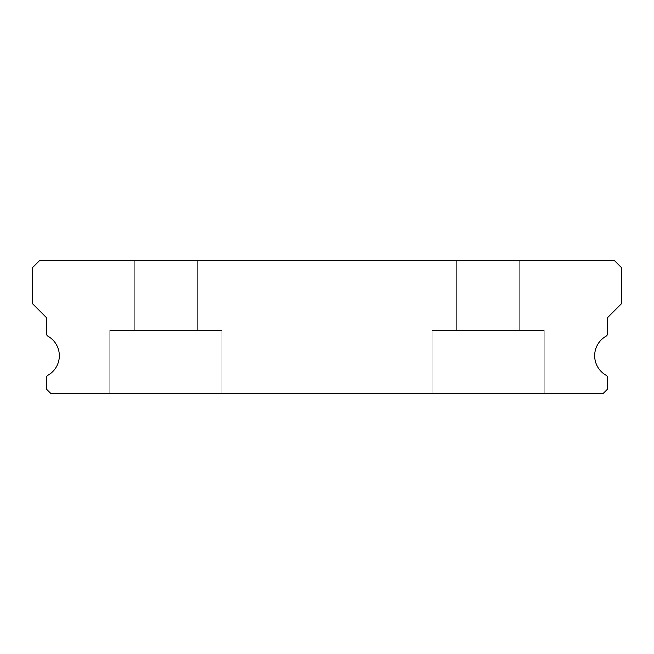 <?xml version="1.0" encoding="UTF-8"?>
<svg xmlns="http://www.w3.org/2000/svg" width="654" height="654" viewBox="0 0 654 654"><rect width="100%" height="100%" fill="white"/><g stroke="black" fill="none" stroke-linecap="round" stroke-linejoin="round"><path stroke-width="0.49" stroke-dasharray="3.27 2.45" d="M197.369 260.431L197.369 330.507L134.307 330.507L197.369 330.507L134.307 330.507L197.369 330.507L134.307 330.507L197.369 330.507L134.307 330.507L197.369 330.507L134.307 330.507L197.369 330.507L134.307 330.507L197.369 330.507L134.307 330.507L197.369 330.507L134.307 330.507L197.369 330.507L134.307 330.507L197.369 330.507L134.307 330.507L197.369 330.507L134.307 330.507L197.369 330.507L134.307 330.507L197.369 330.507L134.307 330.507L197.369 330.507L134.307 330.507L197.369 330.507L134.307 330.507L197.369 330.507L134.307 330.507L197.369 330.507L197.369 260.431L134.307 260.431L134.307 330.507L134.307 260.431L134.307 330.507L134.307 260.431L134.307 330.507L134.307 260.431L134.307 330.507L134.307 260.431L134.307 330.507L134.307 260.431L134.307 330.507L134.307 260.431L134.307 330.507L134.307 260.431L134.307 330.507L134.307 260.431L197.369 260.431L134.307 260.431L197.369 260.431L197.369 330.507L197.369 260.431L134.307 260.431L197.369 260.431L134.307 260.431L197.369 260.431L197.369 330.507L197.369 260.431L134.307 260.431L197.369 260.431L134.307 260.431L197.369 260.431L197.369 330.507L197.369 260.431L134.307 260.431L197.369 260.431L134.307 260.431L197.369 260.431L197.369 330.507L197.369 260.431L134.307 260.431L197.369 260.431L134.307 260.431L197.369 260.431L197.369 330.507L197.369 260.431L134.307 260.431L197.369 260.431L134.307 260.431L197.369 260.431L197.369 330.507L197.369 260.431L134.307 260.431L197.369 260.431L134.307 260.431L197.369 260.431L197.369 330.507L197.369 260.431L134.307 260.431L197.369 260.431M519.693 260.431L519.693 330.507L456.631 330.507L519.693 330.507L456.631 330.507L519.693 330.507L456.631 330.507L519.693 330.507L456.631 330.507L519.693 330.507L456.631 330.507L519.693 330.507L456.631 330.507L519.693 330.507L456.631 330.507L519.693 330.507L456.631 330.507L519.693 330.507L456.631 330.507L519.693 330.507L456.631 330.507L519.693 330.507L456.631 330.507L519.693 330.507L456.631 330.507L519.693 330.507L456.631 330.507L519.693 330.507L456.631 330.507L519.693 330.507L456.631 330.507L519.693 330.507L456.631 330.507L519.693 330.507L519.693 260.431L456.631 260.431L456.631 330.507L456.631 260.431L456.631 330.507L456.631 260.431L456.631 330.507L456.631 260.431L456.631 330.507L456.631 260.431L456.631 330.507L456.631 260.431L456.631 330.507L456.631 260.431L456.631 330.507L456.631 260.431L456.631 330.507L456.631 260.431L519.693 260.431L456.631 260.431L519.693 260.431L519.693 330.507L519.693 260.431L456.631 260.431L519.693 260.431L456.631 260.431L519.693 260.431L519.693 330.507L519.693 260.431L456.631 260.431L519.693 260.431L456.631 260.431L519.693 260.431L519.693 330.507L519.693 260.431L456.631 260.431L519.693 260.431L456.631 260.431L519.693 260.431L519.693 330.507L519.693 260.431L456.631 260.431L519.693 260.431L456.631 260.431L519.693 260.431L519.693 330.507L519.693 260.431L456.631 260.431L519.693 260.431L456.631 260.431L519.693 260.431L519.693 330.507L519.693 260.431L456.631 260.431L519.693 260.431L456.631 260.431L519.693 260.431L519.693 330.507L519.693 260.431L456.631 260.431L519.693 260.431M606.201 375.331A22.424 22.424 0 0 1 606.201 336.131A2.101 2.101 0 0 0 607.288 334.292L607.288 317.893L621.3 303.873L621.3 267.437L614.294 260.431L39.706 260.431L32.7 267.437L32.7 303.873L46.712 317.893L46.712 334.292A2.101 2.101 0 0 0 47.799 336.131A22.424 22.424 0 0 1 47.799 375.331A2.101 2.101 0 0 0 46.712 377.17L46.712 389.367L50.922 393.569L603.078 393.569L607.288 389.367L607.288 377.17A2.101 2.101 0 0 0 606.201 375.331M221.894 330.507L221.894 393.569L109.782 393.569L221.894 393.569L109.782 393.569L221.894 393.569L109.782 393.569L221.894 393.569L109.782 393.569L221.894 393.569L109.782 393.569L221.894 393.569L109.782 393.569L221.894 393.569L109.782 393.569L221.894 393.569L109.782 393.569L221.894 393.569L109.782 393.569L221.894 393.569L109.782 393.569L221.894 393.569L109.782 393.569L221.894 393.569L109.782 393.569L221.894 393.569L109.782 393.569L221.894 393.569L109.782 393.569L221.894 393.569L109.782 393.569L221.894 393.569L109.782 393.569L221.894 393.569L221.894 330.507L221.894 393.569L221.894 330.507L221.894 393.569L221.894 330.507L221.894 393.569L221.894 330.507L221.894 393.569L221.894 330.507L221.894 393.569L221.894 330.507L221.894 393.569L221.894 330.507L221.894 393.569L221.894 330.507L109.782 330.507L109.782 393.569L109.782 330.507L221.894 330.507L109.782 330.507L221.894 330.507L109.782 330.507L109.782 393.569L109.782 330.507L221.894 330.507L109.782 330.507L221.894 330.507L109.782 330.507L109.782 393.569L109.782 330.507L221.894 330.507L109.782 330.507L221.894 330.507L109.782 330.507L109.782 393.569L109.782 330.507L221.894 330.507L109.782 330.507L221.894 330.507L109.782 330.507L109.782 393.569L109.782 330.507L221.894 330.507L109.782 330.507L221.894 330.507L109.782 330.507L109.782 393.569L109.782 330.507L221.894 330.507L109.782 330.507L221.894 330.507L109.782 330.507L109.782 393.569L109.782 330.507L221.894 330.507L109.782 330.507L221.894 330.507L109.782 330.507L109.782 393.569L109.782 330.507L221.894 330.507M544.218 330.507L544.218 393.569L432.106 393.569L544.218 393.569L432.106 393.569L544.218 393.569L432.106 393.569L544.218 393.569L432.106 393.569L544.218 393.569L432.106 393.569L544.218 393.569L432.106 393.569L544.218 393.569L432.106 393.569L544.218 393.569L432.106 393.569L544.218 393.569L432.106 393.569L544.218 393.569L432.106 393.569L544.218 393.569L432.106 393.569L544.218 393.569L432.106 393.569L544.218 393.569L432.106 393.569L544.218 393.569L432.106 393.569L544.218 393.569L432.106 393.569L544.218 393.569L432.106 393.569L544.218 393.569L544.218 330.507L544.218 393.569L544.218 330.507L544.218 393.569L544.218 330.507L544.218 393.569L544.218 330.507L544.218 393.569L544.218 330.507L544.218 393.569L544.218 330.507L544.218 393.569L544.218 330.507L544.218 393.569L544.218 330.507L432.106 330.507L432.106 393.569L432.106 330.507L544.218 330.507L432.106 330.507L544.218 330.507L432.106 330.507L432.106 393.569L432.106 330.507L544.218 330.507L432.106 330.507L544.218 330.507L432.106 330.507L432.106 393.569L432.106 330.507L544.218 330.507L432.106 330.507L544.218 330.507L432.106 330.507L432.106 393.569L432.106 330.507L544.218 330.507L432.106 330.507L544.218 330.507L432.106 330.507L432.106 393.569L432.106 330.507L544.218 330.507L432.106 330.507L544.218 330.507L432.106 330.507L432.106 393.569L432.106 330.507L544.218 330.507L432.106 330.507L544.218 330.507L432.106 330.507L432.106 393.569L432.106 330.507L544.218 330.507L432.106 330.507L544.218 330.507L432.106 330.507L432.106 393.569L432.106 330.507L544.218 330.507"/><path stroke-width="0.98" d="M606.201 375.331A22.424 22.424 0 0 1 606.201 336.131A2.101 2.101 0 0 0 607.288 334.292L607.288 317.893L621.3 303.873L621.3 267.437L614.294 260.431L39.706 260.431L32.7 267.437L32.7 303.873L46.712 317.893L46.712 334.292A2.101 2.101 0 0 0 47.799 336.131A22.424 22.424 0 0 1 47.799 375.331A2.101 2.101 0 0 0 46.712 377.17L46.712 389.367L50.922 393.569L603.078 393.569L607.288 389.367L607.288 377.17A2.101 2.101 0 0 0 606.201 375.331"/></g></svg>
